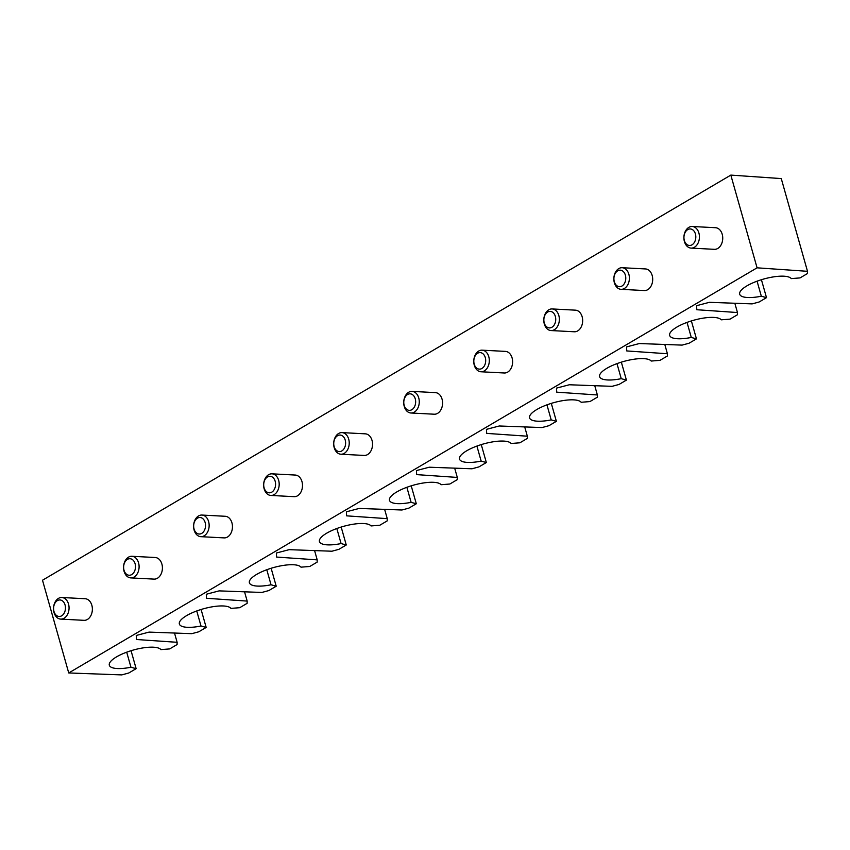 <?xml version="1.0" encoding="UTF-8"?>
<svg xmlns="http://www.w3.org/2000/svg" width="850" height="850" viewBox="0 0 850 850"><rect width="100%" height="100%" fill="white"/><g stroke="black" fill="none" stroke-linecap="round" stroke-linejoin="round"><path stroke-width="1.27" d="M757.074 281.18L761.324 296.225A27.041 8.075 -15.8 0 1 739.691 294.217A27.041 8.075 -15.8 0 1 761.929 279.554A27.041 8.075 -15.8 0 1 791.276 278.598L800.052 277.908L807.447 273.551L807.5 271.309L757.074 267.824L68.733 672.956L121.773 674.9L128.732 673.019L136.138 668.663L130.964 667.239A27.041 8.075 -15.8 0 1 109.321 665.231A27.041 8.075 -15.8 0 1 131.559 650.558A27.041 8.075 -15.8 0 1 160.905 649.612L169.681 648.911L177.087 644.555L177.129 642.313L136.499 639.508L136.255 635.46L149.079 632.102L191.813 633.675L198.773 631.794L206.178 627.438L201.004 626.014A27.041 8.075 -15.8 0 1 179.361 624.006A27.041 8.075 -15.8 0 1 201.599 609.333A27.041 8.075 -15.8 0 1 230.945 608.388L239.721 607.697L247.127 603.341L247.169 601.088L206.539 598.283L206.295 594.246L219.119 590.878L261.853 592.45L268.812 590.569L276.218 586.213L271.044 584.789A27.041 8.075 -15.8 0 1 249.401 582.781A27.041 8.075 -15.8 0 1 271.639 568.108A27.041 8.075 -15.8 0 1 300.996 567.162L309.761 566.472L317.167 562.116L317.209 559.874L276.579 557.069L276.335 553.021L289.159 549.663L331.904 551.225L338.853 549.344L346.258 544.988L341.084 543.564A27.041 8.075 -15.8 0 1 319.451 541.556A27.041 8.075 -15.8 0 1 341.679 526.894A27.041 8.075 -15.8 0 1 371.036 525.938L379.801 525.247L387.207 520.891L387.26 518.649L346.619 515.844L346.375 511.796L359.199 508.438L401.944 510L408.892 508.119L416.298 503.763L411.124 502.339A27.041 8.075 -15.8 0 1 389.491 500.342A27.041 8.075 -15.8 0 1 411.729 485.669A27.041 8.075 -15.8 0 1 441.076 484.712L449.841 484.022L457.247 479.666L457.3 477.424L416.659 474.619L416.415 470.571L429.239 467.213L471.984 468.786L478.933 466.894L486.338 462.538L481.164 461.114A27.041 8.075 -15.8 0 1 459.531 459.117A27.041 8.075 -15.8 0 1 481.769 444.444A27.041 8.075 -15.8 0 1 511.116 443.487L519.881 442.797L527.287 438.441L527.34 436.199L486.699 433.394L486.455 429.346L499.279 425.988L542.024 427.561L548.983 425.68L556.378 421.324L551.204 419.9A27.041 8.075 -15.8 0 1 529.571 417.892A27.041 8.075 -15.8 0 1 551.809 403.219A27.041 8.075 -15.8 0 1 581.156 402.273L589.921 401.572L597.327 397.216L597.38 394.974L556.739 392.169L556.495 388.121L569.319 384.763L612.064 386.336L619.023 384.455L626.418 380.099L621.244 378.675A27.041 8.075 -15.8 0 1 599.611 376.667A27.041 8.075 -15.8 0 1 621.849 361.994A27.041 8.075 -15.8 0 1 651.196 361.048L659.972 360.358L667.367 356.001L667.42 353.749L626.779 350.944L626.535 346.906L639.359 343.538L682.104 345.111L689.063 343.23L696.458 338.874L691.284 337.45A27.041 8.075 -15.8 0 1 669.651 335.442A27.041 8.075 -15.8 0 1 691.889 320.769A27.041 8.075 -15.8 0 1 721.236 319.823L730.012 319.132L737.407 314.776L737.46 312.534L696.819 309.729L696.575 305.681L709.41 302.324L752.144 303.886L759.103 302.005L766.498 297.649L761.324 296.225M687.034 322.405L691.284 337.45M616.983 363.619L621.244 378.675M546.943 404.844L551.204 419.9M476.903 446.069L481.164 461.114M406.863 487.294L411.124 502.339M336.823 528.519L341.084 543.564M266.783 569.744L271.044 584.789M196.743 610.959L201.004 626.014M126.703 652.184L130.964 667.239M757.074 267.824L730.83 175.1L42.5 580.231L68.733 672.956M692.229 226.493L715.541 227.715A10.816 7.767 93 0 1 722.213 234.26A10.816 7.767 93 0 1 714.404 249.326L691.093 248.104A10.816 7.767 -87 0 0 698.902 233.038A10.816 7.767 -87 0 0 692.229 226.493A10.816 7.767 -87 0 0 683.91 236.895A10.816 7.767 -87 0 0 691.093 248.104M622.179 267.718L645.49 268.94A10.816 7.767 93 0 1 652.173 275.485A10.816 7.767 93 0 1 644.364 290.551L621.053 289.329A10.816 7.767 -87 0 0 628.862 274.263A10.816 7.767 -87 0 0 622.179 267.718A10.816 7.767 -87 0 0 613.87 278.12A10.816 7.767 -87 0 0 621.053 289.329M552.139 308.943L575.45 310.165A10.816 7.767 93 0 1 582.133 316.699A10.816 7.767 93 0 1 574.324 331.776L551.013 330.554A10.816 7.767 -87 0 0 558.822 315.478A10.816 7.767 -87 0 0 552.139 308.943A10.816 7.767 -87 0 0 543.819 319.334A10.816 7.767 -87 0 0 551.013 330.554M482.099 350.168L505.41 351.39A10.816 7.767 93 0 1 512.093 357.924A10.816 7.767 93 0 1 504.284 372.991L480.973 371.769A10.816 7.767 -87 0 0 488.782 356.703A10.816 7.767 -87 0 0 482.099 350.168A10.816 7.767 -87 0 0 473.779 360.559A10.816 7.767 -87 0 0 480.973 371.769M412.059 391.393L435.37 392.615A10.816 7.767 93 0 1 442.053 399.149A10.816 7.767 93 0 1 434.244 414.216L410.933 412.994A10.816 7.767 -87 0 0 418.742 397.928A10.816 7.767 -87 0 0 412.059 391.393A10.816 7.767 -87 0 0 403.739 401.784A10.816 7.767 -87 0 0 410.933 412.994M342.019 432.608L365.33 433.84A10.816 7.767 93 0 1 372.013 440.374A10.816 7.767 93 0 1 364.193 455.441L340.882 454.219A10.816 7.767 -87 0 0 348.702 439.152A10.816 7.767 -87 0 0 342.019 432.608A10.816 7.767 -87 0 0 333.699 443.009A10.816 7.767 -87 0 0 340.882 454.219M271.979 473.832L295.29 475.054A10.816 7.767 93 0 1 301.973 481.599A10.816 7.767 93 0 1 294.153 496.666L270.842 495.444A10.816 7.767 -87 0 0 278.662 480.377A10.816 7.767 -87 0 0 271.979 473.832A10.816 7.767 -87 0 0 263.659 484.234A10.816 7.767 -87 0 0 270.842 495.444M201.939 515.058L225.25 516.279A10.816 7.767 93 0 1 231.933 522.824A10.816 7.767 93 0 1 224.113 537.891L200.802 536.669A10.816 7.767 -87 0 0 208.622 521.602A10.816 7.767 -87 0 0 201.939 515.058A10.816 7.767 -87 0 0 193.619 525.459A10.816 7.767 -87 0 0 200.802 536.669M131.899 556.282L155.21 557.504A10.816 7.767 93 0 1 161.883 564.039A10.816 7.767 93 0 1 154.073 579.116L130.762 577.894A10.816 7.767 -87 0 0 138.571 562.817A10.816 7.767 -87 0 0 131.899 556.282A10.816 7.767 -87 0 0 123.579 566.674A10.816 7.767 -87 0 0 130.762 577.894M61.859 597.508L85.17 598.729A10.816 7.767 93 0 1 91.843 605.264A10.816 7.767 93 0 1 84.033 620.33L60.722 619.108A10.816 7.767 -87 0 0 68.531 604.042A10.816 7.767 -87 0 0 61.859 597.508A10.816 7.767 -87 0 0 53.539 607.899A10.816 7.767 -87 0 0 60.722 619.108M730.83 175.1L781.267 178.585L807.5 271.309M761.419 279.703L766.498 297.649M734.836 303.248L737.46 312.534M691.379 320.928L696.458 338.874M664.796 344.473L667.42 353.749M621.339 362.153L626.418 380.099M594.756 385.698L597.38 394.974M551.299 403.378L556.378 421.324M524.716 426.923L527.34 436.199M481.259 444.592L486.338 462.538M454.676 468.148L457.3 477.424M411.219 485.817L416.298 503.763M384.625 509.373L387.26 518.649M341.179 527.043L346.258 544.988M314.585 550.588L317.209 559.874M271.139 568.268L276.218 586.213M244.545 591.812L247.169 601.088M201.099 609.492L206.178 627.438M174.505 633.037L177.129 642.313M131.059 650.718L136.138 668.663M65.057 604.956A8.266 5.929 -87 0 0 54.889 603.266A8.266 5.929 -87 0 0 58.607 616.42A8.266 5.929 -87 0 0 65.057 604.956M135.097 563.731A8.266 5.929 -87 0 0 124.929 562.041A8.266 5.929 -87 0 0 128.648 575.195A8.266 5.929 -87 0 0 135.097 563.731M205.137 522.506A8.266 5.929 -87 0 0 194.969 520.827A8.266 5.929 -87 0 0 198.688 533.97A8.266 5.929 -87 0 0 205.137 522.506M275.177 481.291A8.266 5.929 -87 0 0 265.009 479.602A8.266 5.929 -87 0 0 268.727 492.756A8.266 5.929 -87 0 0 275.177 481.291M345.217 440.066A8.266 5.929 -87 0 0 335.049 438.377A8.266 5.929 -87 0 0 338.767 451.531A8.266 5.929 -87 0 0 345.217 440.066M415.257 398.841A8.266 5.929 -87 0 0 405.089 397.152A8.266 5.929 -87 0 0 408.808 410.306A8.266 5.929 -87 0 0 415.257 398.841M485.297 357.616A8.266 5.929 -87 0 0 475.129 355.927A8.266 5.929 -87 0 0 478.858 369.081A8.266 5.929 -87 0 0 485.297 357.616M555.337 316.391A8.266 5.929 -87 0 0 545.169 314.702A8.266 5.929 -87 0 0 548.898 327.856A8.266 5.929 -87 0 0 555.337 316.391M625.377 275.166A8.266 5.929 -87 0 0 615.209 273.487A8.266 5.929 -87 0 0 618.938 286.631A8.266 5.929 -87 0 0 625.377 275.166M695.417 233.952A8.266 5.929 -87 0 0 685.249 232.262A8.266 5.929 -87 0 0 688.978 245.416A8.266 5.929 -87 0 0 695.417 233.952"/></g></svg>
